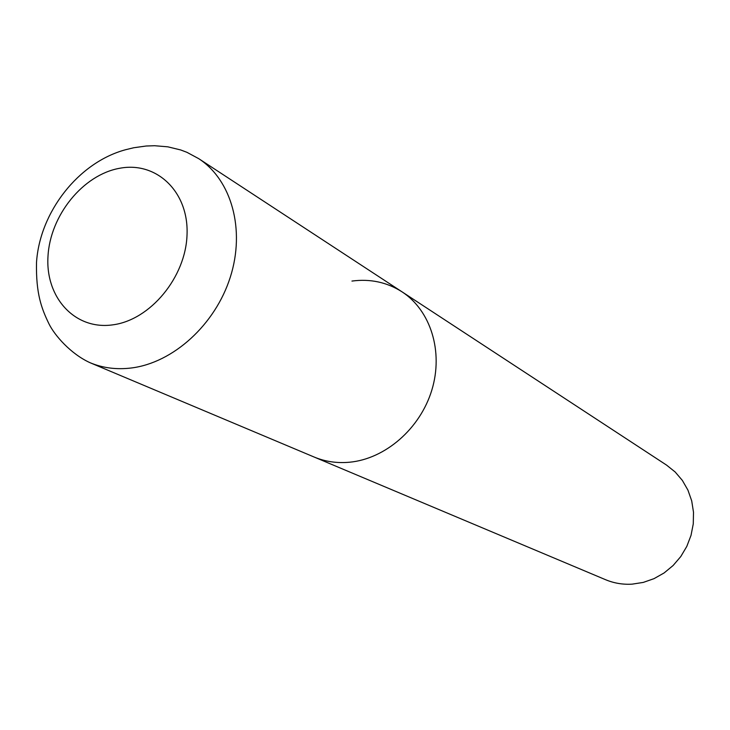 <?xml version="1.0" encoding="UTF-8"?>
<svg xmlns="http://www.w3.org/2000/svg" width="730" height="730" viewBox="0 0 730 730"><rect width="100%" height="100%" fill="white"/><g stroke="black" fill="none" stroke-linecap="round" stroke-linejoin="round"><path stroke-width="1.09" d="M90.027 362.701C102.757 368.011 116.481 369.781 131.199 368.002C173.092 362.91 215.295 324.677 230.315 277.108C245.499 229.567 231.519 179.899 198.66 158.62L186.916 152.314L180.684 149.951L167.79 146.821L154.641 145.726L146.21 146.009L133.754 147.743L125.642 149.714C78.302 162.425 39.675 212.293 36.5 262.618C35.916 293.752 41.473 308.361 48.965 323.846C54.641 335.426 70.819 353.968 90.027 362.701L314.073 457.007C325.16 461.634 336.977 463.377 349.542 462.227C385.276 458.914 420.188 428.629 431.832 390.085C443.603 351.568 430.627 310.396 402.002 291.817L666.572 465.11L675.159 471.981L682.358 480.413L687.943 490.14L691.702 500.862L693.5 512.232L693.272 523.866L691.018 535.382L686.802 546.405L680.771 556.561L673.115 565.504L664.108 572.95L654.034 578.644L643.249 582.421L632.107 584.155C622.818 584.693 613.976 583.215 605.572 579.702L314.073 457.007C325.16 461.634 336.977 463.377 349.542 462.227C385.276 458.914 420.188 428.629 431.832 390.085C443.603 351.568 430.627 310.396 402.002 291.817C386.918 282.218 370.238 278.641 351.951 281.068M119.811 168.247C156.576 161.257 188.787 191.734 187.044 234.512C185.867 277.19 150.252 320.132 112.639 324.868C74.998 330.225 45.379 297.648 47.979 256.522C50.041 215.459 83.047 174.625 119.811 168.247M402.002 291.817L198.66 158.62"/></g></svg>
